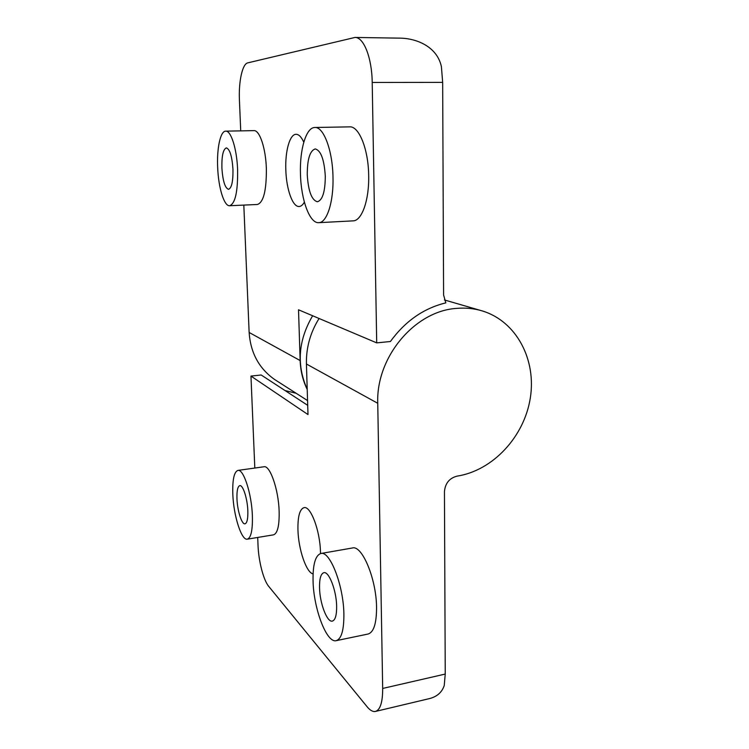 <?xml version="1.0" encoding="UTF-8"?>
<svg xmlns="http://www.w3.org/2000/svg" width="749" height="749" viewBox="0 0 749 749"><rect width="100%" height="100%" fill="white"/><g stroke="black" fill="none" stroke-linecap="round" stroke-linejoin="round"><path stroke-width="1.12" d="M221.901 168.263C222.828 181.052 225.028 188.065 228.52 189.319C231.684 188.111 233.164 181.38 232.958 169.115C232.021 156.176 229.821 149.107 226.357 147.899C223.118 149.238 221.638 156.026 221.901 168.263M307.259 174.789C308.307 191.201 311.687 200.198 317.389 201.771C322.547 200.226 325.188 191.688 325.3 176.165C324.233 159.528 320.872 150.437 315.226 148.92C309.917 150.671 307.259 159.294 307.259 174.789M312.642 315.76C298.196 340.383 296.389 364.903 307.202 389.311C296.389 364.903 298.196 340.383 312.642 315.76M304.366 202.146C302.774 204.945 301.032 206.396 299.132 206.499C292.644 207.136 286.343 189.31 285.818 169.854C285.06 151.214 289.76 134.127 296.089 134.296C298.823 134.314 301.388 136.945 303.785 142.188M314.861 127.489L349.708 126.862C358.996 125.963 368.424 149.294 368.677 175.453C369.294 200.273 361.739 220.992 353.051 220.861L318.765 222.678C309.693 223.567 301.079 199.908 300.471 174.264C299.534 149.884 306.051 127.293 314.861 127.489C323.531 126.581 332.537 150.24 332.987 176.755C333.764 201.893 326.873 222.856 318.765 222.678M225.721 131.15L253.911 130.626C259.613 129.98 265.736 148.152 266.363 168.534C266.522 190.415 263.545 202.399 257.431 204.477L229.615 205.741C224.138 206.321 218.502 187.98 217.687 167.945C216.676 148.667 220.337 130.944 225.721 131.15C231.01 130.504 236.843 148.873 237.602 169.471C237.929 191.575 235.27 203.662 229.615 205.741M307.212 389.461C302.877 380.567 300.527 370.933 300.152 360.559L298.523 309.786L376.71 342.873L372.206 82.465C371.963 57.888 363.705 36.991 354.96 37.45L247.76 62.869C242.348 63.871 238.547 81.707 239.427 100.113L240.719 130.869M243.818 205.095L249.136 332.462C250.541 352.816 259.023 368.489 274.583 379.471L276.634 380.773M376.71 342.873L390.398 341.516C405.218 321.152 423.691 308.27 445.824 302.868L443.595 294.994L442.668 82.371L441.404 66.689C437.257 46.85 416.828 38.311 399.938 38.143L354.96 37.45M336.638 606.203C336.423 590.362 328.877 571.019 323.83 572.695C320.825 573.725 319.392 578.752 319.533 587.796C319.767 603.226 327.116 622.681 332.369 621.099C335.299 620.125 336.722 615.163 336.638 606.203M247.825 510.631C247.413 498.497 242.91 484.697 239.792 485.633C237.658 486.447 236.721 490.885 236.974 498.956C237.405 510.855 241.815 524.703 245.026 523.823C247.114 523.064 248.05 518.673 247.825 510.631M456.731 308.382C465.616 307.614 474.164 308.476 482.375 310.957C516.557 321.358 536.621 359.857 530.255 398.356C524.094 436.892 492.805 470.625 457.04 476.139C449.391 478.143 445.196 483.311 444.447 491.644L445.243 674.063L444.241 685.513C441.882 692.675 436.498 697.141 428.1 698.92L375.492 711.428C380.295 709.827 382.692 702.159 382.683 688.443L377.749 403.29C375.886 357.058 414.927 310.835 456.731 308.382M313.082 573.903C306.285 572.704 298.392 549.167 297.943 529.88C297.699 516.538 299.722 509.123 304.019 507.644C310.592 505.612 320.095 530.582 320.469 552.125L320.506 553.577M237.901 470.409L263.966 466.767C269.968 464.97 278.553 489.5 279.143 511.324C279.424 525.639 277.542 533.475 273.507 534.842L247.329 539.168C241.487 540.712 233.604 515.743 232.827 494.499C232.349 479.94 234.044 471.907 237.901 470.409C243.453 468.668 251.636 493.507 252.366 515.518C252.741 529.964 251.065 537.848 247.329 539.168M320.834 553.502L352.386 547.987C362.02 544.795 376.438 578.986 376.56 607.505C376.55 623.393 373.742 632.231 368.134 634.019L336.226 640.657C326.592 643.438 313.513 608.31 313.063 580.84C312.782 564.503 315.366 555.393 320.834 553.502C329.785 550.403 343.529 585.166 343.885 614.002C343.997 630.068 341.441 638.953 336.226 640.657M319.074 318.484C310.283 332.593 306.069 347.761 306.425 364.014L307.989 414.562L250.962 376.082L254.81 468.05M257.703 537.454L258.049 545.749C258.611 561.188 263.526 580.25 268.685 586.327L367.132 706.775C370.128 710.417 372.918 711.962 375.492 711.428M307.699 405.331L261.186 374.996L250.962 376.082M285.069 390.566L296.127 393.262M249.136 332.462L300.152 360.559M372.206 82.465L442.668 82.371M377.749 403.29L306.425 364.014M382.683 688.443L445.243 674.063M307.558 400.584L274.583 379.471M444.429 299.956L480.783 310.498"/></g></svg>
